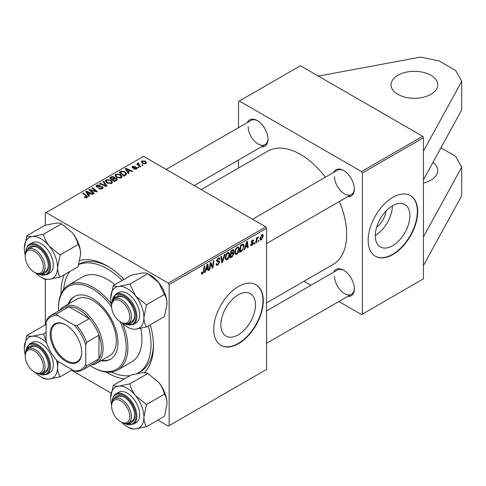 <?xml version="1.0" encoding="UTF-8"?>
<svg xmlns="http://www.w3.org/2000/svg" width="486" height="486" viewBox="0 0 486 486"><rect width="100%" height="100%" fill="white"/><g stroke="black" fill="none" stroke-linecap="round" stroke-linejoin="round"><path stroke-width="0.73" d="M397.87 75.275A23.352 13.487 180 0 1 423.324 72.353A23.352 13.487 180 0 1 437.74 84.807A23.352 13.487 180 0 1 430.9 94.345A23.352 13.487 180 0 1 405.446 97.267A23.352 13.487 180 0 1 391.03 84.807A23.352 13.487 180 0 1 397.87 75.275M432.929 162.421A23.352 13.487 180 0 1 437.74 170.616A23.352 13.487 180 0 1 430.9 180.154A23.352 13.487 180 0 1 423.47 183.04M409.892 215.735A24.476 14.13 120 0 0 404.826 204.527A24.476 14.13 120 0 0 385.963 211.088A24.476 14.13 120 0 0 375.283 235.716A24.476 14.13 120 0 0 380.35 246.924A24.476 14.13 120 0 0 399.213 240.363A24.476 14.13 120 0 0 409.892 215.735M417.687 211.617A35.035 20.224 120 0 0 410.433 195.579A35.035 20.224 120 0 0 383.436 204.964A35.035 20.224 120 0 0 368.145 240.218A35.035 20.224 120 0 0 375.405 256.256A35.035 20.224 120 0 0 402.396 246.87A35.035 20.224 120 0 0 417.687 211.617M375.235 256.158A35.035 20.224 120 0 0 402.177 246.566A35.035 20.224 120 0 0 417.359 211.422A35.035 20.224 120 0 0 410.269 195.487M255.484 304.88A24.476 14.13 120 0 0 250.418 293.678A24.476 14.13 120 0 0 231.555 300.233A24.476 14.13 120 0 0 220.875 324.867A24.476 14.13 120 0 0 225.941 336.069A24.476 14.13 120 0 0 244.804 329.514A24.476 14.13 120 0 0 255.484 304.88M263.284 300.761A35.035 20.224 120 0 0 256.025 284.723A35.035 20.224 120 0 0 229.034 294.109A35.035 20.224 120 0 0 213.737 329.362A35.035 20.224 120 0 0 220.996 345.4A35.035 20.224 120 0 0 247.988 336.014A35.035 20.224 120 0 0 263.284 300.761M220.832 345.303A35.035 20.224 120 0 0 247.769 335.711A35.035 20.224 120 0 0 262.95 300.573A35.035 20.224 120 0 0 255.861 284.632M60.999 293.969A65.391 37.756 60 0 1 60.981 292.657A65.391 37.756 60 0 1 64.322 274.657M79.886 260.508A65.391 37.756 60 0 1 107.224 265.964A65.391 37.756 60 0 1 124.07 279.359M150.283 324.763A65.391 37.756 60 0 1 153.461 346.05A65.391 37.756 60 0 1 144.312 372.653M108.481 266.705A61.892 35.733 -120 0 0 78.89 264.25M266.583 302.857L333.135 264.433A65.391 37.756 -120 0 0 346.676 234.501A65.391 37.756 -120 0 0 339.38 201.496M247.325 122.557A15.181 8.766 60 0 1 257.252 120.607A15.181 8.766 60 0 1 267.986 139.203A15.181 8.766 60 0 1 261.34 146.827M257.677 120.862A14.015 8.092 -120 0 0 251.074 120.394L166.2 169.389M333.7 172.421A15.181 8.766 60 0 1 343.62 170.477A15.181 8.766 60 0 1 354.355 189.066A15.181 8.766 60 0 1 347.709 196.69M344.045 170.726A14.015 8.092 -120 0 0 337.442 170.258L252.574 219.259M333.7 272.148A15.181 8.766 60 0 1 343.62 270.204A15.181 8.766 60 0 1 354.355 288.799A15.181 8.766 60 0 1 347.709 296.417M344.045 270.459A14.015 8.092 -120 0 0 337.442 269.985L266.583 310.894M338.894 301.514L361.541 314.588L423.47 278.836L423.47 137.726L362.368 172.998L361.541 171.57L239.337 101.015L238.511 101.495L238.511 127.648M361.541 171.57L422.644 136.293L300.439 65.738L239.337 101.015M422.644 136.293L423.47 137.726M138.583 163.606L139.415 165.349L140.788 166.491L140.181 166.844L136.688 164.007L137.295 163.654L138.012 164.244L138.042 163.138L138.601 162.992L139.02 163.509L138.37 163.976L138.37 165.374M137.787 163.575L138.042 163.138L138.042 165.106M139.051 167.494L138.449 167.846L137.751 167.293L138.364 166.941L139.051 167.494M125.674 175.221L123.96 176.205L119.161 172.305L121.415 171.09L124.975 171.68L126.743 173.897L125.674 175.221M114.969 175.646L115.808 174.152L120.382 174.486L122.071 176.625L121.221 177.876L116.731 177.584L114.945 175.391M105.359 181.193L106.203 179.699L110.772 180.033L112.46 182.171L111.61 183.429L107.127 183.131L105.334 180.938M102.333 188.781L98.585 188.683L99.114 188.301L100.122 188.702L101.696 188.368L102.279 187.657L101.902 187.134L96.744 186.934L96.07 186.047L96.829 185.111L100.195 185.105L99.776 185.561L97.486 185.512L97.309 186.563L102.449 186.758L103.16 187.718L102.333 188.781M96.975 187.049L96.975 186.12L97.309 187.171M86.447 197.838L86.15 196.089L82.754 193.325L83.361 192.972L87.626 196.873L87.085 197.583L84.157 197.195L84.686 196.806L86.447 197.17L86.733 196.787L86.733 197.753M157.877 420.104L168.326 426.137L266.583 369.409L266.583 228.299L169.152 284.553L168.326 283.119L265.757 226.871L143.552 156.316L45.295 213.044L45.295 225.249M168.326 283.119L46.121 212.57M89.479 196.113L88.829 196.49L85.73 191.606L86.465 191.18L93.039 194.06L92.437 194.412L90.663 193.61L88.61 194.795L89.479 196.113M94.241 193.367L93.634 193.714L88.841 189.807L89.479 189.443L96.034 191.32L91.933 188.021L92.547 187.669L97.346 191.575L96.714 191.94L90.153 190.075L94.241 193.367M106.944 186.029L106.179 186.472L99.515 183.647L100.122 183.295L105.833 185.719L103.044 181.612L103.694 181.235L106.944 186.029M116.67 180.415L114.356 181.752L109.55 177.852L111.926 176.594L114.034 176.886L114.647 178.162L116.537 178.423L117.326 179.522L116.67 180.415M114.763 177.791L114.647 178.617M129.039 173.277L128.389 173.654L125.291 168.764L126.026 168.344L132.599 171.224L131.992 171.57L130.224 170.774L128.17 171.959L129.039 173.277M133.65 169.055L134.093 168.624L136.007 168.733L136.153 167.907L132.441 167.755L131.925 167.075L132.502 166.334L135.144 166.285L133 166.655L132.945 167.354L135.643 167.263L136.706 167.53L137.192 168.211L136.505 169.049L133.65 169.055M136.408 169.104L136.153 167.907M133 166.655L132.945 167.956M143.103 165.155L142.501 165.501L141.803 164.954L142.416 164.596L143.103 165.155M145.885 163.636L142.781 163.496L141.335 161.765L142.003 160.854L145.162 161.054L146.517 162.707L145.885 163.636M45.295 324.976L45.295 279.225M111.124 393.113L71.509 370.241M256.389 242.769L255.776 243.121L256.487 237.854L257.094 237.502L256.942 238.596L258.327 236.882L256.693 240.649L256.389 242.769L255.867 242.465M254.652 243.772L254.05 244.118L254.172 243.091L254.792 242.739L254.652 243.772L254.129 243.468M241.275 251.493L239.562 252.483L240.54 245.242L242.714 244.075L243.377 244.148L243.99 245.983L242.198 250.8L241.275 251.493L240.594 251.104M236.743 254.196L235.503 254.342L234.756 252.459L235.546 249.045L237.265 247.046L238.559 246.918L239.264 248.868C239.27 250.983 238.432 252.756 236.743 254.196L234.799 253.078M227.132 259.743L225.893 259.889L225.152 258.005L225.941 254.591L227.655 252.592L228.949 252.471L229.653 254.415C229.665 256.529 228.821 258.303 227.132 259.743L225.194 258.625M216.07 263.904L217.898 264.299L219.071 262.501L218.913 262.009L217.345 261.778L216.665 260.709L218.287 258.005L219.478 257.823L219.976 258.965L219.368 259.53L219.077 258.68L218.263 258.795L217.266 260.32L217.491 260.788L219.265 261.006L219.672 262.094L217.856 265.101L216.543 265.338L216.063 263.874L216.665 263.448L216.944 264.463L216.07 263.959M216.75 260.022L217.491 260.788M201.429 273.114L202.085 272.038L202.03 272.652L202.65 273.102L203.44 271.388L204.132 266.261L204.74 265.909L204.023 271.218L202.613 273.904L201.751 274.037L201.429 273.114M201.587 272.397L202.65 273.102M169.152 425.663L169.152 284.553M205.08 272.391L204.43 272.768L207.115 264.542L207.844 264.117L208.64 270.338L208.032 270.684L207.838 268.977L205.791 270.161L205.08 272.391L204.636 272.136M209.843 269.639L209.235 269.991L210.225 262.744L210.857 262.379L212.51 267.087L213.311 260.964L213.925 260.611L212.947 267.847L212.315 268.211L210.645 263.521L209.843 269.639L209.326 269.341M222.545 262.306L221.78 262.75L220.893 256.584L221.501 256.237L222.26 261.517L224.423 254.549L225.073 254.172L222.545 262.306L221.64 261.784M233.207 249.585L234.009 250.636L233.207 252.726L233.93 253.656L232.265 256.693L229.951 258.03L230.929 250.794L233.638 249.652M232.788 252.483L233.596 252.799M244.64 249.549L243.984 249.925L246.669 241.706L247.404 241.281L248.194 247.495L247.593 247.848L247.398 246.135L245.345 247.319L244.64 249.549L244.191 249.294M250.594 244.555L251.195 244.033L251.45 244.829L252.058 244.75L252.848 243.547L251.42 242.957L251.122 242.247L252.38 240.139L253.406 239.975L253.747 240.825L253.145 241.256L252.356 240.764L251.724 241.797L251.778 242.156L253.145 242.441L253.449 243.146L252.027 245.369L250.97 245.545L250.594 244.555L252.027 245.369M252.72 243.194L251.141 242.49M252.191 240.26L252.92 240.679L251.9 240.503M251.845 242.222L252.277 242.301M258.704 241.433L258.102 241.779L258.23 240.752L258.844 240.4L258.704 241.433L258.181 241.129M261.407 239.956L260.441 240.066L259.98 238.845L261.881 234.659L262.811 234.556L263.284 235.874L261.407 239.956L259.992 239.136M238.511 168.047L238.511 160.003M310.864 285.331L303.902 281.309M362.368 314.114L362.368 172.998M325.371 177.226A65.391 37.756 -120 0 0 267.743 151.17L201.192 189.595M334.538 276.4A14.015 8.092 -120 0 0 340.656 290.507A14.015 8.092 -120 0 0 351.457 294.261A14.015 8.092 -120 0 0 354.349 288.307M248.17 126.81A14.015 8.092 -120 0 0 254.287 140.91A14.015 8.092 -120 0 0 265.089 144.664A14.015 8.092 -120 0 0 267.98 138.71M334.538 176.673A14.015 8.092 -120 0 0 340.656 190.773A14.015 8.092 -120 0 0 351.457 194.528A14.015 8.092 -120 0 0 354.349 188.574M124.477 378.855A65.391 37.756 60 0 1 106.094 372.076M265.757 226.871L266.583 228.299M137.076 373.54A61.892 35.733 -120 0 0 138.17 372.95L140.642 371.523A61.892 35.733 -120 0 0 153.442 344.592M375.283 235.485A24.476 14.13 120 0 0 392.39 205.857M385.939 211.112A15.509 8.955 -60 0 1 376.607 227.278M207.947 269.937L208.64 270.338M207.164 268.588L207.838 268.977M205.359 269.912L205.791 270.161M206.915 266.747L206.119 269.189L207.759 268.242L207.394 265.107L206.915 266.747L206.477 266.492M205.675 268.934L206.119 269.189M207 264.882L207.394 265.107M203.5 270.915L204.023 271.218M201.429 273.223L202.613 273.904M211.708 266.626L212.51 267.087M211.957 267.276L212.947 267.847M210.159 263.236L210.645 263.521M216.07 264.068L217.856 265.101M218.299 257.999L219.976 258.965M218.171 258.072L219.97 259.111M217.673 258.455L218.263 258.795M216.689 260.326L217.4 260.733M216.689 260.368L219.672 262.094M221.543 261.103L222.26 261.517M228.991 254.032L229.653 254.415M226.415 254.834L225.747 257.689L226.263 259.014L227.175 258.941L229.052 254.688L228.542 253.309L227.636 253.388L226.415 254.834L225.954 254.567M225.176 257.355L225.747 257.689M227.047 253.048L227.636 253.388M231.591 256.304L232.265 256.693M232.606 249.828L234.009 250.636M232.411 252.781L233.93 253.656M230.905 250.989L231.421 251.286L231.117 253.54L232.095 252.975L233.073 252.137L233.408 251.013L232.338 249.98M230.601 253.242L231.117 253.54M231.779 250.302L232.454 250.691L231.421 251.286M233.408 251.013L232.454 250.691M230.486 254.087L231.008 254.391L230.674 256.833L232.393 255.806L233.329 253.984L232.229 252.896M230.157 256.535L230.674 256.833M231.603 253.261L232.278 253.656L231.008 254.391M233.329 253.984L232.278 253.656M238.602 248.486L239.264 248.868M236.02 249.288L235.358 252.143L235.868 253.467L236.785 253.394L238.662 249.142L238.152 247.763L237.247 247.842L236.02 249.288L235.564 249.02M234.781 251.809L235.358 252.143M236.658 247.502L237.247 247.842M247.508 247.101L248.194 247.495M246.724 245.746L247.398 246.135M244.92 247.076L245.345 247.319M246.475 243.911L245.679 246.353L247.313 245.406L246.955 242.271L246.475 243.911L246.031 243.656M245.236 246.098L245.679 246.353M246.56 242.04L246.955 242.271M243.334 245.606L243.99 245.983M241.627 250.466L242.198 250.8M241.032 245.74L240.284 251.286L241.056 250.837C242.648 249.749 243.425 248.231 243.389 246.287L242.666 244.908L241.032 245.74L240.509 245.436M239.762 250.983L240.284 251.286M241.888 244.464L242.976 244.968L241.998 244.403M252.477 240.09L253.747 240.825M251.25 241.524L251.724 241.797M251.857 242.228L253.449 243.146M256.426 238.298L256.942 238.596M257.477 237.423L258.09 237.782M257.386 237.569L257.787 237.8M262.555 235.455L263.284 235.874M261.632 234.817L262.361 235.236L261.857 235.279L260.581 238.426L261.413 239.349L262.683 236.22L261.395 235.011M260.022 238.104L260.581 238.426M259.98 238.863L261.413 239.349M86.465 192.766L86.465 191.18M88.61 196.15L88.61 194.795M87.352 192.766L88.27 194.218L89.904 193.27L86.648 191.806L87.352 192.766L87.352 194.157M88.27 195.603L88.27 194.218M86.648 193.051L86.648 191.806M89.904 194.048L89.904 193.27M84.686 197.559L84.686 196.806M85.129 197.766L85.129 197.128M83.361 193.823L83.361 192.972M86.885 197.693L86.885 195.834M89.479 190.324L89.479 189.443M96.034 191.757L96.034 191.32M92.547 188.525L92.547 187.669M90.153 190.876L90.153 190.075M99.114 188.951L99.114 188.301M99.296 189.03L99.296 188.41M100.122 189.248L100.122 188.702M101.696 189.078L101.696 188.368M96.829 186.976L96.829 185.111M98.051 187.286L98.051 186.733M102.449 188.714L102.449 186.758M100.122 183.902L100.122 183.295M105.833 186.326L105.833 185.719M103.694 182.578L103.694 181.235M106.203 182.487L106.203 179.699M110.772 180.804L110.772 180.033M106.264 182.542L106.264 181.005L107.752 182.797L110.978 183.009L111.555 182.122L110.109 180.342L106.859 180.099L106.276 181.181L106.276 182.548M107.752 183.435L107.752 182.797M110.978 183.696L110.978 183.009M111.926 177.269L111.926 176.594M114.034 178.909L114.034 176.886M116.537 180.494L116.537 178.423M110.723 177.961L112.217 179.176L113.931 177.906L113.931 178.963L113.457 177.25L111.75 177.366L110.723 177.961L110.723 178.805M112.217 180.02L112.217 179.176M112.776 179.632L114.398 180.95L116.409 179.407L115.917 178.757L114.052 178.897L112.776 179.632L112.776 180.476M114.398 181.728L114.398 180.95M116.087 180.756L116.087 179.935M115.808 176.94L115.808 174.152M120.382 175.258L120.382 174.486M115.887 175.628L117.363 177.25L120.583 177.463L121.166 176.576L119.714 174.796L116.464 174.553L115.887 175.628L115.887 177.001L115.887 175.628M117.363 177.888L117.363 177.25M120.583 178.149L120.583 177.463M126.026 169.924L126.026 168.344M128.17 173.314L128.17 171.959M126.907 169.924L127.824 171.376L129.464 170.428L126.208 168.964L126.907 169.924L126.907 171.321M127.824 172.767L127.824 171.376M126.208 170.209L126.208 168.964M129.464 171.212L129.464 170.428M121.415 171.789L121.415 171.09M124.975 172.433L124.975 171.68M120.328 172.409L124.009 175.397L125.831 173.775L124.337 172.008L122.059 171.528L120.328 172.409L120.328 173.259M124.009 176.181L124.009 175.397M124.781 175.738L124.781 174.954M134.093 169.268L134.093 168.624M136.007 169.28L136.007 168.733M132.502 167.785L132.502 166.334M133.346 168.016L133.346 167.518M135.643 167.767L135.643 167.263M136.706 168.928L136.706 167.53M138.364 167.773L138.364 166.941M142.416 165.434L142.416 164.596M137.295 164.505L137.295 163.654M138.012 165.082L138.012 164.244M138.601 163.594L138.601 162.992M142.003 162.944L142.003 160.854M145.162 161.844L145.162 161.054M142.501 161.17L142.125 161.735L143.315 163.114L145.363 163.332L145.709 162.792L144.561 161.401L142.501 161.17M143.315 163.752L143.315 163.114M145.363 163.861L145.363 163.332M440.936 147.811L455.674 156.316L461.7 167.135L461.7 195.743L423.47 265.484M461.7 167.135L423.47 236.882M318.354 76.083L420.657 57.087L439.156 60.975L455.674 70.506L461.7 81.326L461.7 109.933L423.47 179.674M461.7 81.326L423.47 151.073M100.942 360.733A36.201 20.898 -120 0 0 110.462 359.282A36.201 20.898 -120 0 0 116.008 330.28A36.201 20.898 -120 0 0 92.358 298.38A36.201 20.898 -120 0 0 74.261 296.588A36.201 20.898 -120 0 0 68.247 304.102M74.68 296.357A36.201 20.898 -120 0 0 69.073 303.629M90.11 365.642A47.877 27.641 -120 0 0 92.358 367.027A47.877 27.641 -120 0 0 122.344 363.4A47.877 27.641 -120 0 0 120.206 321.781M111.61 306.897A47.877 27.641 -120 0 0 92.358 288.842A47.877 27.641 -120 0 0 58.508 308.391A47.877 27.641 -120 0 0 58.581 311.034M93.184 367.501L92.358 367.027L93.184 367.501A49.043 28.316 60 0 0 117.709 369.931L131.742 361.827A49.043 28.316 -120 0 0 140.727 328.36M58.508 308.391L58.508 307.438A49.043 28.316 60 0 1 68.666 284.984A49.043 28.316 60 0 1 93.184 287.414A49.043 28.316 60 0 1 111.3 303.762M122.758 323.621A49.043 28.316 60 0 1 117.709 369.931M114.842 284.687A49.043 28.316 -120 0 0 107.224 279.31A49.043 28.316 -120 0 0 82.699 276.88L68.666 284.984M111.373 372.057A61.892 35.733 -120 0 0 130.029 375.648M138.17 372.95A61.892 35.733 -120 0 0 148.364 325.869M122.15 280.471A61.892 35.733 -120 0 0 107.224 268.819A61.892 35.733 -120 0 0 78.811 264.518M59.881 310.281A32.696 18.875 60 0 1 63.623 306.769L76.837 299.145A32.696 18.875 60 0 1 93.184 300.761A32.696 18.875 60 0 1 114.544 329.575A32.696 18.875 60 0 1 109.532 355.776L96.325 363.4A32.696 18.875 60 0 1 91.411 364.889M69.875 271.455A61.892 35.733 -120 0 0 63.66 289.407M101.768 360.26A36.201 20.898 -120 0 0 110.869 359.039M121.506 322.546L120.68 322.072A12.843 7.418 -120 0 0 129.762 316.829A12.843 7.418 -120 0 0 120.68 301.095A12.843 7.418 -120 0 0 111.598 306.338A12.843 7.418 -120 0 0 120.68 322.072L121.506 322.546A14.015 8.092 60 0 0 128.517 323.239L131.815 321.337A14.015 8.092 -120 0 0 134.713 315.384M111.598 306.338L111.598 305.384A14.015 8.092 60 0 1 114.502 298.969A14.015 8.092 60 0 1 121.506 299.662A14.015 8.092 60 0 1 130.661 312.012A14.015 8.092 60 0 1 128.517 323.239M113.238 285.61L131.22 275.234L142.1 273.004C144.931 272.804 146.845 273.047 147.835 273.746L158.715 282.597A23.504 13.572 60 0 1 164.797 293.137A23.504 13.572 60 0 1 167.026 304.017L164.456 316.58L146.474 326.957C144.871 324.435 144.014 321.24 143.905 317.364L146.474 304.801L135.594 295.95L129.859 284.128L118.979 286.351C116.142 286.558 114.228 286.309 113.238 285.61L110.668 298.173A23.504 13.572 60 0 1 118.979 286.351A23.504 13.572 60 0 1 135.594 295.95A23.504 13.572 60 0 1 143.905 317.364A23.504 13.572 60 0 1 135.594 329.186L146.474 326.957M129.859 284.128L147.835 273.746L150.405 275.234A23.504 13.572 60 0 1 158.715 282.597L164.456 294.419C166.06 296.94 166.917 300.141 167.026 304.017M114.034 299.279A15.181 8.766 60 0 1 123.985 297.28A15.181 8.766 60 0 1 133.279 308.847A15.181 8.766 60 0 1 134.719 315.876A15.181 8.766 60 0 1 128.018 323.488M124.404 297.535A14.015 8.092 -120 0 0 117.806 297.061L114.502 298.969M133.237 324.557L136.044 322.941A17.514 10.115 -120 0 0 138.012 306.812A17.514 10.115 -120 0 0 118.529 292.602L115.723 294.218A17.514 10.115 60 0 1 135.205 308.434A17.514 10.115 60 0 1 133.237 324.557L123.9 323.591M164.456 294.419L146.474 304.801M111.604 305.056A23.504 13.572 60 0 1 110.668 298.173M121.792 322.71A23.504 13.572 -120 0 0 135.594 329.186M35.138 272.682L34.312 272.209A12.843 7.418 -120 0 0 43.394 266.96A12.843 7.418 -120 0 0 34.312 251.232A12.843 7.418 -120 0 0 25.229 256.474A12.843 7.418 -120 0 0 34.312 272.209L35.138 272.682A14.015 8.092 60 0 0 42.142 273.375A14.015 8.092 60 0 0 44.293 262.148A14.015 8.092 60 0 0 35.138 249.798A14.015 8.092 60 0 0 28.133 249.105A14.015 8.092 60 0 0 25.229 255.521L25.229 256.474M24.3 248.31A23.504 13.572 60 0 1 26.523 239.999A23.504 13.572 60 0 1 32.611 236.488C29.792 236.694 27.878 236.445 26.87 235.746L24.3 248.31A23.504 13.572 -120 0 0 25.236 255.193M27.666 249.415A15.181 8.766 60 0 1 28.322 248.249A15.181 8.766 60 0 1 37.616 247.417A15.181 8.766 60 0 1 48.351 266.006A15.181 8.766 60 0 1 46.911 271.376A15.181 8.766 60 0 1 41.644 273.624M42.142 273.375L45.447 271.467A14.015 8.092 -120 0 0 47.021 270.009A14.015 8.092 -120 0 0 48.339 265.52M38.036 247.672A14.015 8.092 -120 0 0 31.438 247.198L28.133 249.105M46.869 274.693L49.675 273.071A17.514 10.115 -120 0 0 51.644 271.249A17.514 10.115 -120 0 0 48.46 250.91A17.514 10.115 -120 0 0 32.161 242.733L29.354 244.355A17.514 10.115 60 0 1 45.654 252.532A17.514 10.115 60 0 1 48.837 272.871A17.514 10.115 60 0 1 46.869 274.693L37.525 273.727M61.467 223.882L72.347 232.733C75.184 236.451 77.098 240.394 78.088 244.555L60.106 254.937L49.226 246.08C46.395 242.368 44.481 238.426 43.491 234.264L61.467 223.882C60.464 223.183 58.551 222.934 55.732 223.141L44.852 225.364L26.87 235.746M43.491 234.264L32.611 236.488A23.504 13.572 60 0 1 49.226 246.08A23.504 13.572 60 0 1 57.536 267.5L60.106 254.937M78.088 244.555C79.692 247.076 80.548 250.278 80.658 254.154L78.088 266.717L60.106 277.093C58.502 274.572 57.646 271.376 57.536 267.5A23.504 13.572 60 0 1 49.226 279.322L60.106 277.093M40.921 277.093L43.491 278.575C44.469 279.274 46.383 279.523 49.226 279.322A23.504 13.572 60 0 1 40.921 277.093A23.504 13.572 60 0 1 35.423 272.84M72.347 232.733A23.504 13.572 60 0 1 80.658 254.154M121.506 422.279L120.68 421.799A12.843 7.418 -120 0 0 129.762 416.557A12.843 7.418 -120 0 0 120.68 400.822A12.843 7.418 -120 0 0 111.598 406.071A12.843 7.418 -120 0 0 120.68 421.799L121.506 422.279A14.015 8.092 60 0 0 128.517 422.972A14.015 8.092 60 0 0 130.661 411.745A14.015 8.092 60 0 0 121.506 399.395A14.015 8.092 60 0 0 114.502 398.702A14.015 8.092 60 0 0 111.598 405.117L111.598 406.071M113.238 385.343L131.22 374.961L142.1 372.738C144.919 372.531 146.833 372.78 147.835 373.479L129.859 383.855L118.979 386.084C116.16 386.285 114.246 386.042 113.238 385.343L110.668 397.906A23.504 13.572 60 0 1 118.979 386.084A23.504 13.572 60 0 1 135.594 395.677C132.763 391.959 130.849 388.022 129.859 383.855M143.905 417.091A23.504 13.572 60 0 1 141.681 425.402A23.504 13.572 60 0 1 135.594 428.913L146.474 426.69C144.871 424.169 144.014 420.967 143.905 417.091L146.474 404.528L135.594 395.677A23.504 13.572 -120 0 1 143.905 417.091M114.034 399.006A15.181 8.766 60 0 1 114.69 397.84A15.181 8.766 60 0 1 123.985 397.013A15.181 8.766 60 0 1 134.719 415.603A15.181 8.766 60 0 1 133.279 420.973A15.181 8.766 60 0 1 128.018 423.221M128.517 422.972L131.815 421.064A14.015 8.092 -120 0 0 133.389 419.606A14.015 8.092 -120 0 0 134.713 415.111M138.012 420.846A17.514 10.115 -120 0 0 134.829 400.507A17.514 10.115 -120 0 0 118.529 392.33L115.723 393.952A17.514 10.115 60 0 1 132.022 402.129A17.514 10.115 60 0 1 135.205 422.462A17.514 10.115 60 0 1 133.237 424.29L136.044 422.668A17.514 10.115 -120 0 0 138.012 420.846M147.835 373.479L158.715 382.33C161.552 386.048 163.466 389.991 164.456 394.152C166.06 396.673 166.917 399.869 167.026 403.745L164.456 416.308L146.474 426.69M164.456 394.152L146.474 404.528M127.289 426.69L129.859 428.172C130.837 428.871 132.751 429.12 135.594 428.913A23.504 13.572 60 0 1 127.289 426.69A23.504 13.572 60 0 1 121.792 422.437M158.715 382.33A23.504 13.572 60 0 1 167.026 403.745M111.604 404.789A23.504 13.572 60 0 1 110.668 397.906M124.404 397.262A14.015 8.092 -120 0 0 117.806 396.795L114.502 398.702M35.138 372.416L34.312 371.936A12.843 7.418 -120 0 0 43.394 366.693A12.843 7.418 -120 0 0 34.312 350.959A12.843 7.418 -120 0 0 25.229 356.208A12.843 7.418 -120 0 0 34.312 371.936L35.138 372.416A14.015 8.092 60 0 0 42.142 373.108L45.447 371.201A14.015 8.092 -120 0 0 48.339 365.247M25.229 356.208L25.229 355.254A14.015 8.092 60 0 1 28.133 348.839A14.015 8.092 60 0 1 35.138 349.531A14.015 8.092 60 0 1 44.293 361.882A14.015 8.092 60 0 1 42.142 373.108M27.666 349.142A15.181 8.766 60 0 1 37.616 347.15A15.181 8.766 60 0 1 46.911 358.711A15.181 8.766 60 0 1 48.351 365.739A15.181 8.766 60 0 1 41.644 373.357M51.644 356.675A17.514 10.115 -120 0 0 32.161 342.466L29.354 344.088A17.514 10.115 60 0 1 48.837 358.297A17.514 10.115 60 0 1 46.869 374.427L49.675 372.805A17.514 10.115 -120 0 0 51.644 356.675M46.121 332.473L43.491 333.991L32.611 336.221C29.774 336.421 27.86 336.172 26.87 335.48L24.3 348.043A23.504 13.572 60 0 1 32.611 336.221A23.504 13.572 -120 0 1 46.644 342.928M46.121 341.002L43.491 333.991M72.335 369.767L60.106 376.826C58.502 374.305 57.646 371.104 57.536 367.228L58.156 361.578M41.887 377.349L43.491 378.308C44.487 379.007 46.401 379.256 49.226 379.05L60.106 376.826M46.121 324.763L44.852 325.098L26.87 335.48M25.236 354.926A23.504 13.572 60 0 1 24.3 348.043M56.522 360.029A23.504 13.572 60 0 1 57.536 367.228A23.504 13.572 60 0 1 49.226 379.05A23.504 13.572 60 0 1 35.423 372.574M38.036 347.399A14.015 8.092 -120 0 0 31.438 346.931L28.133 348.839M50.167 334.082A22.301 12.879 60 0 1 65.938 324.976A22.301 12.879 60 0 1 81.709 352.295A22.301 12.879 60 0 1 65.938 361.402A22.301 12.879 60 0 1 50.167 334.082M66.187 325.128A21.603 12.472 -120 0 0 55.629 324.192A21.603 12.472 -120 0 0 51.158 334.082A21.603 12.472 -120 0 0 60.586 355.825A21.603 12.472 -120 0 0 77.231 361.614A21.603 12.472 -120 0 0 81.709 352.004M63.623 306.769A32.696 18.875 60 0 1 88.823 315.529A32.696 18.875 60 0 1 103.093 348.432A32.696 18.875 60 0 1 96.325 363.4M85.755 364.166L86.581 365.946A31.529 18.201 60 0 1 82.529 370.016L94.916 362.866A31.529 18.201 -120 0 0 98.968 358.796A31.529 18.201 -120 0 0 101.44 348.432A31.529 18.201 -120 0 0 98.968 335.212A31.529 18.201 -120 0 0 89.363 318.579L68.933 306.781A31.529 18.201 -120 0 0 63.387 308.258L51 315.408A31.529 18.201 60 0 1 56.552 313.932L57.682 315.542A30.363 17.526 -120 0 0 46.121 322.212L46.121 341.281A30.363 17.526 -120 0 0 57.682 361.305L74.194 370.842A30.363 17.526 -120 0 0 85.755 364.166L85.755 345.096A30.363 17.526 -120 0 0 74.194 325.073L57.682 315.542M74.194 325.073L76.976 325.729L89.363 318.579A31.529 18.201 -120 0 0 68.933 306.781L56.552 313.932M86.581 365.946L98.968 358.796L98.968 335.212L86.581 342.363L85.755 345.096M46.121 322.212L46.948 319.478A31.529 18.201 60 0 1 51 315.408M82.529 370.016A31.529 18.201 60 0 1 76.976 371.492L74.194 370.842M76.976 325.729A31.529 18.201 60 0 1 86.581 342.363M210.754 263.928L211.641 264.439M211.24 265.405L212.2 265.964M209.928 264.906L210.462 265.21M216.695 261.049L218.068 261.845M221.306 259.457L222.059 259.889M241.232 244.847L241.907 245.236M256.152 240.339L256.693 240.649M92.443 190.785L92.443 190.245M94.594 191.369L94.594 190.846M91.338 191.842L91.338 190.974M99.691 187.116L99.691 186.478M104.119 185.603L104.119 184.966M111.033 177.779L111.033 177.001M113.195 179.389L113.195 178.611M115.528 181.078L115.528 180.3M120.601 172.257L120.601 171.473M134.215 167.949L134.215 167.445M139.415 166.224L139.415 165.349M124.659 323.773A16.816 9.708 -120 0 0 134.282 308.756A16.816 9.708 -120 0 0 121.233 294.729A16.816 9.708 -120 0 0 112.114 302.043M38.291 273.91A16.816 9.708 -120 0 0 47.914 272.622A16.816 9.708 -120 0 0 43.564 251.353A16.816 9.708 -120 0 0 27.319 247.003A16.816 9.708 -120 0 0 25.746 252.179M27.386 246.183A17.514 10.115 60 0 1 29.354 244.355L27.24 246.311L25.521 252.933M113.754 395.774A17.514 10.115 60 0 1 115.723 393.952L113.609 395.908L111.889 402.523M124.659 423.5A16.816 9.708 -120 0 0 134.282 422.219A16.816 9.708 -120 0 0 129.932 400.95A16.816 9.708 -120 0 0 113.688 396.594A16.816 9.708 -120 0 0 112.114 401.776M38.291 373.637A16.816 9.708 -120 0 0 47.914 358.619A16.816 9.708 -120 0 0 34.864 344.598A16.816 9.708 -120 0 0 25.746 351.907M202.219 273.156L201.447 272.713M219.077 258.68L218.105 258.121M217.436 260.763L216.689 260.332M228.542 253.309L227.491 252.702M226.263 259.014L225.164 258.376M238.152 247.763L237.095 247.155M235.868 253.467L234.774 252.829M251.45 244.829L250.697 244.391M102.279 187.657L102.279 188.811M111.555 182.122L111.555 183.453M116.409 179.407L116.409 180.567M121.166 176.576L121.166 177.906M125.831 173.775L125.831 175.124M132.721 167.026L132.721 167.889M142.125 161.735L142.125 163.053M145.709 162.792L145.709 163.727M266.583 243.529L351.457 194.528M115.723 294.218L111.889 302.796M265.089 144.664L194.23 185.573M351.457 294.261L266.583 343.256M123.9 423.318L133.237 424.29M29.354 344.088L25.521 352.66M37.525 373.455L46.869 374.427"/></g></svg>
